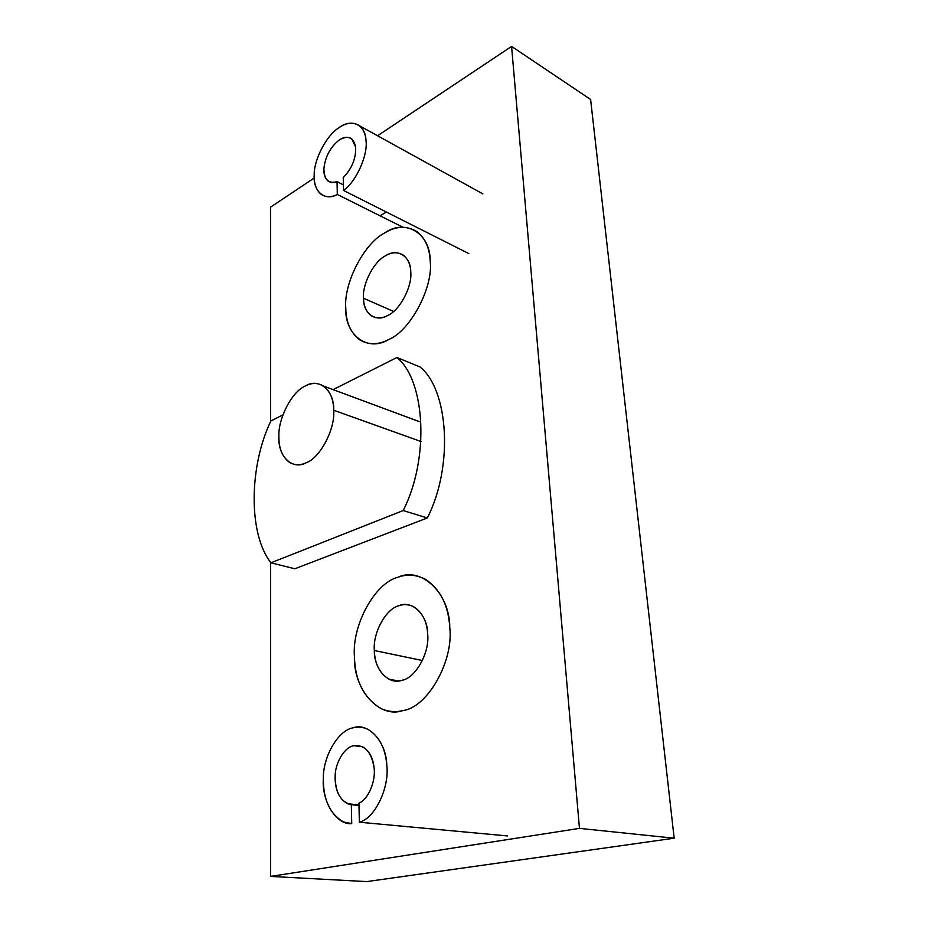 <?xml version="1.0" encoding="UTF-8"?>
<svg xmlns="http://www.w3.org/2000/svg" width="928" height="928" viewBox="0 0 928 928"><rect width="100%" height="100%" fill="white"/><g stroke="black" fill="none" stroke-linecap="round" stroke-linejoin="round"><path stroke-width="1.39" d="M449.778 627.583C448.468 605.323 440.336 589.222 425.372 579.281C416.046 574.594 406.916 573.91 397.996 577.251C374.842 582.912 351.863 625.24 354.426 656.572C355.053 680.874 363.915 698.204 381.002 708.574C388.426 711.834 395.804 712.472 403.146 710.5C427.414 707.484 453.815 661.142 449.778 627.583C453.815 661.142 427.414 707.484 403.146 710.5C378.914 719.27 353.208 688.889 354.426 656.572C351.863 625.24 374.842 582.912 397.996 577.251C420.755 566.266 449.871 592.632 449.778 627.583C453.815 661.142 427.414 707.484 403.146 710.5C395.804 712.472 388.426 711.834 381.002 708.574C363.915 698.204 355.053 680.874 354.426 656.572C351.863 625.24 374.842 582.912 397.996 577.251C406.916 573.91 416.046 574.594 425.372 579.281C440.336 589.222 448.468 605.323 449.778 627.583C449.871 592.632 420.755 566.266 397.996 577.251C374.842 582.912 351.863 625.24 354.426 656.572C353.208 688.889 378.914 719.27 403.146 710.5C427.414 707.484 453.815 661.142 449.778 627.583M430.198 261.023C429.618 248.379 425.395 238.705 417.519 231.988C407.241 225.504 396.302 225.817 384.714 232.94C364.159 243.182 343.546 283.318 345.773 308.108C345.947 322.086 350.552 332.642 359.612 339.81C368.625 345.112 378.357 345.007 388.82 339.462C410.257 330.89 433.573 287.1 430.198 261.023C433.573 287.1 410.257 330.89 388.82 339.462C367.43 352.663 344.636 334.66 345.773 308.108C343.546 283.318 364.159 243.182 384.714 232.94C404.944 218.474 430.453 232.824 430.198 261.023C433.573 287.1 410.257 330.89 388.82 339.462C378.357 345.007 368.625 345.112 359.612 339.81C350.552 332.642 345.947 322.086 345.773 308.108C343.546 283.318 364.159 243.182 384.714 232.94C396.302 225.817 407.241 225.504 417.519 231.988C425.395 238.705 429.618 248.379 430.198 261.023C430.453 232.824 404.944 218.474 384.714 232.94C364.159 243.182 343.546 283.318 345.773 308.108C344.636 334.66 367.43 352.663 388.82 339.462C410.257 330.89 433.573 287.1 430.198 261.023M407.636 826.86L408.274 826.744L407.636 826.86M379.981 215.772L386.454 212.071L379.981 215.772M674.169 838.204L590.614 99.482L511.572 46.4L579.466 828.379L674.169 838.204L579.466 828.379L270.57 876.415L270.547 562.264L270.57 876.415L366.78 881.6L270.57 876.415L579.466 828.379L511.572 46.4L590.614 99.482L674.169 838.204L366.78 881.6L674.169 838.204M270.512 207.164L314.221 178.014L270.512 207.164L270.535 421.776L270.512 207.164M377.58 135.766L511.572 46.4L377.58 135.766M278.899 437.007C277.785 418.899 291.914 391.454 305.324 386.002C311.599 382.614 317.678 382.649 323.57 386.083C330.159 391.28 333.546 399.33 333.72 410.246L420.987 441.519L333.72 410.246C335.333 429.061 319.974 458.142 306.194 462.736C300.417 465.473 294.872 465.38 289.571 462.434C282.414 457.04 278.852 448.56 278.899 437.007C277.808 456.147 292.378 470.589 306.194 462.736C319.974 458.142 335.333 429.061 333.72 410.246C334.451 390.247 318.64 377.441 305.324 386.002C291.914 391.454 277.785 418.899 278.899 437.007M422.426 660.527L374.332 650.516C374.773 663.88 379.645 673.426 388.936 679.18C393.321 681.175 397.66 681.535 401.975 680.27C415.431 678.229 429.757 652.802 427.692 634.3C427.042 621.586 422.402 612.41 413.772 606.796C408.796 604.36 403.9 603.989 399.098 605.671C385.99 608.548 372.731 632.71 374.332 650.516L422.426 660.527M374.332 650.516C372.731 632.71 385.99 608.548 399.098 605.671C412.02 599.766 427.901 615.067 427.692 634.3C429.757 652.802 415.431 678.229 401.975 680.27C388.588 685.479 373.775 668.937 374.332 650.516M468.779 253.564L343.557 190.46L343.232 177.584C351.898 168.641 356.039 158.502 355.668 147.192L351.793 138.898C348.07 136.428 343.87 136.799 339.172 140.035C330.403 147.03 325.31 156.507 323.907 168.444C323.559 174.035 324.928 178.222 328.013 180.983C330.67 182.816 333.674 183.036 337.026 181.644L337.328 194.474L403.007 227.267L337.328 194.474C331.25 197.513 325.798 197.432 320.995 194.23C316.135 189.927 313.873 183.5 314.209 174.94C313.803 159.79 326.621 135.152 338.882 127.774C346.55 122.403 353.464 121.765 359.635 125.86C363.382 129.224 365.493 134.026 365.968 140.302C368.265 154.744 356.166 181.691 343.557 190.46L468.779 253.564M343.418 184.881L337.026 181.644L343.418 184.881M337.328 194.474L337.026 181.644C328.396 184.022 324.023 179.626 323.907 168.444C325.31 156.507 330.403 147.03 339.172 140.035C348.093 134.931 353.591 137.321 355.668 147.192C356.039 158.502 351.898 168.641 343.232 177.584L343.557 190.46C356.166 181.691 368.265 154.744 365.968 140.302C365.597 124.398 351.028 118.146 338.882 127.774C326.621 135.152 313.803 159.79 314.209 174.94C312.794 191.133 324.765 201.759 337.328 194.474M507.488 835.942L359.391 822.208L358.916 803.184C368.091 799.669 376.06 781.028 374.065 767.665C372.986 757.48 369.042 750.462 362.245 746.576L353.707 745.729C344.648 746.994 335.136 762.723 335.136 776.272C334.904 789.682 339.022 798.822 347.49 803.706L351.306 804.692L351.735 823.623L343.65 821.988C330.043 814.227 323.269 799.866 323.338 778.894C322.793 756.691 338.279 730.011 353.266 727.784C357.918 726.531 362.697 726.995 367.616 729.176C378.914 735.811 385.306 747.701 386.779 764.858C389.737 787.547 374.912 818.415 359.391 822.208L507.488 835.942M358.974 805.492L351.306 804.692L358.974 805.492M351.735 823.623L351.306 804.692C340.704 802.047 335.321 792.57 335.136 776.272C335.136 762.723 344.648 746.994 353.707 745.729C364.634 744.534 371.42 751.842 374.065 767.665C376.06 781.028 368.091 799.669 358.916 803.184L359.391 822.208C374.912 818.415 389.737 787.547 386.779 764.858C386.176 741.379 368.091 722.216 353.266 727.784C338.279 730.011 322.793 756.691 323.338 778.894C321.668 801.316 336.296 825.282 351.735 823.623M393.576 311.437L363.498 298.224C363.648 305.88 366.189 311.692 371.096 315.648C376.292 318.756 381.895 318.664 387.892 315.381C399.782 310.358 412.484 286.311 410.744 271.869C410.466 264.631 408.053 259.098 403.506 255.281C397.915 251.801 391.941 251.952 385.596 255.745C373.972 261.278 362.129 284.188 363.498 298.224L393.576 311.437M363.498 298.224C362.129 284.188 373.972 261.278 385.596 255.745C397.068 247.788 411.011 256.29 410.744 271.869C412.484 286.311 399.782 310.358 387.892 315.381C376.06 322.944 362.952 313.293 363.498 298.224M294.826 568.771L427.309 517.963L403.193 510.551L270.93 562.809L294.826 568.771L270.93 562.809C248.078 533.936 249.087 465.937 270.895 420.952L282.912 414.897L270.895 420.952C249.087 465.937 248.078 533.936 270.93 562.809L403.193 510.551L427.309 517.963C453.711 466.575 448.584 389.632 420.013 366.954L396.929 357.5C425.244 380.248 429.873 458.246 403.193 510.551C429.873 458.246 425.244 380.248 396.929 357.5L420.013 366.954C448.584 389.632 453.711 466.575 427.309 517.963L294.826 568.771M333.117 389.621L396.929 357.5L333.117 389.621M323.57 386.083L419.259 421.625M388.936 679.18L398.182 680.943M330.496 182.236L328.013 180.983M359.635 125.86L482.896 193.894M358.962 804.901L347.49 803.706M371.096 315.648L375.759 317.654"/></g></svg>
